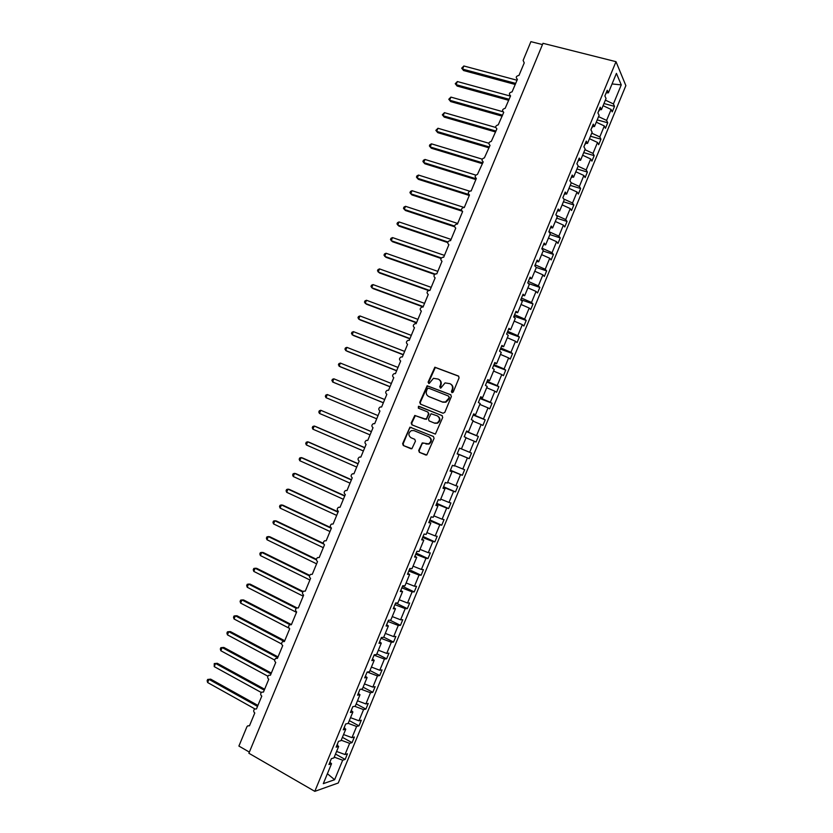 <?xml version="1.0" encoding="UTF-8"?>
<svg xmlns="http://www.w3.org/2000/svg" width="833" height="833" viewBox="0 0 833 833"><rect width="100%" height="100%" fill="white"/><g stroke="black" fill="none" stroke-linecap="round" stroke-linejoin="round"><path stroke-width="1.25" d="M451.923 392.676L453.194 392.093L459.087 377.838L458.369 375.995L434.847 367.207L428.079 382.191L429.203 383.472L433.462 378.307L438.21 379.088C440.532 380.296 441.282 382.253 440.459 384.929L439.699 386.772L440.844 388.053L445.051 382.899L449.914 383.669C452.257 384.888 453.017 386.845 452.184 389.542L451.424 391.385L451.923 392.676M418.697 450.466L419.395 452.34L426.788 454.985L434.087 438.325L433.379 436.461L409.94 427.162L402.631 443.687L403.318 445.54L411.898 448.716L415.448 441.167L414.761 439.314L411.002 437.741C408.118 435.378 408.212 433.014 411.304 430.619L413.959 430.599L428.745 436.742C431.65 439.043 431.588 441.417 428.579 443.864L422.258 442.906L418.697 450.466L419.884 452.517L425.975 455.089M616.004 61.673L542.991 43.306L248.88 753.251L314.801 791.35L338.25 782.999L625.864 85.622L616.004 61.673L314.801 791.35M442.989 413.23L444.801 412.397L451.351 396.55L450.643 394.707L427.142 385.762L419.759 402.297L420.446 404.13L442.989 413.23M442.719 417.437L435.388 434.097L411.887 424.83L411.2 422.987L414.803 415.438L424.851 419.155L426.652 418.322L428.495 413.845L427.798 412.002L418.343 408.17L418.447 406.306L442.011 415.573L442.719 417.437M542.47 44.566L530.902 41.65L523.124 60.403L524.238 62.881L518.99 75.387C516.012 76.105 515.481 77.427 517.408 79.364L512.076 91.859C509.161 92.619 508.651 93.952 510.577 95.847L505.162 108.332C502.299 109.144 501.83 110.487 503.736 112.34L498.249 124.825C495.448 125.689 495 127.032 496.895 128.844L491.324 141.329C488.586 142.235 488.159 143.578 490.043 145.369L484.4 157.843C481.724 158.801 481.328 160.144 483.202 161.894L477.465 174.378C474.862 175.367 474.487 176.721 476.341 178.429L471.134 191.007L470.541 190.913C467.99 191.944 467.636 193.298 469.489 194.974L464.273 207.563L463.606 207.469C461.118 208.531 460.795 209.885 462.627 211.53L457.4 224.119L456.671 224.035C454.245 225.129 453.943 226.482 455.755 228.096L450.538 240.695L449.726 240.612C447.373 241.737 447.092 243.09 448.883 244.673L443.666 257.282L442.792 257.199C440.49 258.345 440.23 259.709 442.011 261.26L436.784 273.88L435.846 273.797C433.608 274.973 433.368 276.327 435.128 277.858L429.901 290.478L428.901 290.405C426.715 291.602 426.496 292.956 428.245 294.466L423.018 307.096L421.956 307.023C419.832 308.252 419.624 309.595 421.363 311.084L416.125 323.725L415.011 323.662C412.939 324.901 412.751 326.244 414.47 327.713L409.232 340.353L408.066 340.301C406.035 341.561 405.879 342.904 407.576 344.352L402.329 357.003L401.11 356.951C399.142 358.232 398.986 359.575 400.673 361.001L395.425 373.663L394.155 373.621C392.228 374.902 392.104 376.256 393.77 377.661L388.522 390.323L387.199 390.292C385.325 391.593 385.21 392.937 386.856 394.321L381.608 407.004L380.244 406.973C378.411 408.285 378.317 409.628 379.942 411.002L374.694 423.685L373.288 423.674C371.497 424.997 371.414 426.329 373.028 427.693L367.769 440.386L366.333 440.376C364.583 441.709 364.51 443.041 366.104 444.395L360.845 457.088L359.367 457.098C357.659 458.431 357.596 459.764 359.179 461.107L353.921 473.81L352.401 473.821C350.735 475.164 350.683 476.497 352.255 477.819L346.986 490.533L345.435 490.554C343.8 491.907 343.769 493.24 345.32 494.552L340.041 507.276L338.469 507.297C336.865 508.661 336.844 509.983 338.375 511.295L333.106 524.019L331.492 524.061C329.93 525.415 329.91 526.748 331.44 528.039L326.161 540.784L324.516 540.825C322.985 542.189 322.975 543.512 324.495 544.803L319.206 557.548L317.54 557.6C316.04 558.964 316.04 560.297 317.54 561.577L312.25 574.322L310.563 574.385C309.095 575.759 309.095 577.082 310.584 578.352L305.294 591.118L303.576 591.18C302.14 592.555 302.15 593.877 303.629 595.147L298.329 607.913L296.59 607.986C295.174 609.36 295.205 610.683 296.663 611.953L291.363 624.729L289.603 624.802C288.218 626.177 288.249 627.499 289.697 628.759L284.397 641.545L282.606 641.629C281.252 643.003 281.283 644.325 282.72 645.585L277.42 658.372L275.619 658.466C274.276 659.84 274.317 661.163 275.744 662.412L270.433 675.219L268.622 675.303C267.299 676.688 267.351 678.01 268.757 679.259L263.457 692.067L261.614 692.161C260.323 693.545 260.375 694.868 261.781 696.117L256.46 708.925L254.606 709.029C253.336 710.414 253.399 711.726 254.783 712.975L249.473 725.803L247.599 725.907L246.88 726.834L238.904 746.066L249.359 752.095M466.553 431.109L468.479 431.858L466.605 430.994L464.22 436.752L466.116 437.596L461.43 448.925L459.524 448.144L457.14 453.902L459.066 454.662L454.391 466.001L452.444 465.303L450.059 471.072L452.017 471.738L447.342 483.088L445.353 482.474L442.969 488.242L444.968 488.825L440.282 500.175L438.262 499.654L435.878 505.423L437.908 505.923L433.222 517.283L431.161 516.845L428.776 522.624L430.848 523.041L426.163 534.401L424.059 534.047L421.675 539.826L423.789 540.159L419.093 551.529L416.958 551.259L414.574 557.048L416.719 557.287L412.023 568.668L409.846 568.491L407.462 574.281L409.638 574.426L404.942 585.818L402.735 585.724L400.34 591.513L402.558 591.586L397.862 602.977L395.623 602.967L393.228 608.767L395.477 608.746L390.771 620.148L388.49 620.231L386.096 626.031L388.386 625.916L383.68 637.328L381.368 637.495L378.973 643.305L381.295 643.107L376.589 654.519L374.236 654.78L371.841 660.579L374.204 660.298L369.488 671.721L367.103 672.064L364.698 677.875L367.103 677.51L362.386 688.943L359.96 689.37L357.555 695.18L359.991 694.722L355.274 706.165L352.817 706.676L350.412 712.496L352.89 711.955L348.163 723.398L345.664 724.002L343.258 729.823L345.768 729.187L341.041 740.641L338.51 741.339L336.105 747.159L338.656 746.441L333.918 757.905L331.347 758.686L328.941 764.517L331.534 763.705L329.899 762.185M338.656 746.441L337.011 744.962M345.768 729.187L344.112 727.761M352.89 711.955L351.214 710.559M359.991 694.722L358.305 693.368M367.103 677.51L365.395 676.188M374.204 660.298L372.486 659.028M381.295 643.107L379.567 641.868M388.386 625.916L386.637 624.719M395.477 608.746L393.707 607.59M402.558 591.586L400.777 590.462M409.638 574.426L407.847 573.354M416.719 557.287L414.907 556.246M423.789 540.159L421.956 539.159M430.848 523.041L429.005 522.072M437.908 505.923L436.055 505.006M444.968 488.825L443.094 487.94M452.017 471.738L450.132 470.895M459.066 454.662L457.161 453.85M468.479 431.858L473.154 420.54L471.301 419.613L473.675 413.855L475.518 414.813L473.571 414.095M475.518 414.813L480.183 403.495L478.371 402.474L480.745 396.727L482.546 397.768L480.589 397.091M482.546 397.768L487.211 386.46L485.431 385.356L487.805 379.609L489.575 380.733L487.607 380.098M489.575 380.733L494.24 369.435L492.501 368.248L494.864 362.501L496.603 363.719L494.615 363.115M496.603 363.719L501.258 352.421L499.55 351.151L501.924 345.403L503.621 346.705L501.622 346.143M503.621 346.705L508.276 335.418L506.61 334.064L508.973 328.317L510.639 329.712L508.619 329.181M510.639 329.712L515.294 318.425L513.659 316.977L516.023 311.25L517.647 312.719L515.617 312.229M517.647 312.719L522.301 301.442L520.698 299.911L523.062 294.184L524.655 295.736L522.603 295.299M524.655 295.736L529.299 284.469L527.737 282.856L530.1 277.129L531.652 278.774L529.59 278.368M531.652 278.774L536.306 267.508L534.776 265.81L537.139 260.083L538.649 261.812L536.577 261.447M538.649 261.812L543.293 250.566L541.804 248.775L544.168 243.059L545.646 244.871L543.553 244.538M545.646 244.871L550.29 233.625L548.832 231.751L551.196 226.035L552.633 227.93L550.53 227.638M552.633 227.93L557.277 216.695L555.85 214.737L558.214 209.031L559.62 211.009L557.496 210.749M559.62 211.009L564.253 199.774L562.869 197.733L565.232 192.027L566.607 194.089L564.462 193.881M566.607 194.089L571.24 182.864L569.887 180.751L572.24 175.034L573.583 177.19L571.428 177.012M573.583 177.19L578.206 165.975L576.894 163.768L579.247 158.062L580.549 160.3L578.383 160.155M580.549 160.3L585.172 149.086L583.902 146.795L586.255 141.089L587.515 143.411L585.339 143.307M587.515 143.411L592.138 132.208L590.899 129.833L593.252 124.138L594.481 126.543L592.284 126.481M594.481 126.543L599.104 115.339L597.896 112.882L600.239 107.186L601.436 109.675L599.229 109.654M335.501 754.063L345.133 759.436L347.455 753.792L345.018 754.531L349.641 743.328L341.218 740.235M336.584 751.46L345.018 754.531M342.415 737.34L352.057 742.64L354.389 736.997L351.984 737.653L356.607 726.459L348.184 723.346M343.56 734.56L351.984 737.653M349.308 720.618L358.981 725.855L361.303 720.212L358.94 720.784L363.563 709.591L354.671 706.29M350.526 717.671L358.94 720.784M356.212 703.906L365.906 709.081L368.228 703.448L365.895 703.937L370.508 692.744L361.001 689.183M357.492 700.803L365.895 703.937M363.094 687.204L372.82 692.306L375.142 686.684L372.84 687.09L377.453 675.907L367.228 672.044M364.448 683.935L372.84 687.09M369.987 670.513L379.733 675.553L382.055 669.93L379.786 670.253L384.398 659.08L374.079 655.155M371.403 667.077L379.786 670.253M376.87 653.832L386.637 658.809L388.959 653.187L386.731 653.426L391.333 642.253L381.035 638.317M378.359 650.229L386.731 653.426M383.753 637.162L393.54 642.076L395.862 636.454L393.665 636.61L398.268 625.448L387.98 621.48M385.304 633.403L393.665 636.61M389.969 620.179L400.444 625.344L402.756 619.731L400.6 619.804L405.202 608.652L394.925 604.664M392.249 616.576L400.6 619.804M395.675 602.967L407.337 608.631L409.649 603.019L407.524 603.009L412.127 591.867L401.86 587.848M399.184 599.76L407.524 603.009M402.495 586.317L414.23 591.93L416.542 586.317L414.449 586.224L419.051 575.082L408.795 571.053M406.119 582.965L414.449 586.224M409.347 569.699L421.113 575.228L423.424 569.626L421.373 569.449L425.965 558.318L415.719 554.257M413.053 566.169L421.373 569.449M416.198 553.091L427.995 558.547L430.307 552.945L428.287 552.685L432.879 541.565L422.643 537.483M419.978 549.384L428.287 552.685M423.049 536.494L434.868 541.866L437.179 536.275L435.201 535.931L439.782 524.821L429.568 520.708M426.902 532.61L435.201 535.931M429.901 519.907L441.75 525.207L444.051 519.615L442.104 519.188L446.686 508.078L436.482 503.955M433.816 515.856L442.104 519.188M436.742 503.33L448.612 508.557L450.924 502.955L449.008 502.455L453.589 491.355L443.395 487.201M440.73 499.102L449.008 502.455M443.583 486.764L455.484 491.907L457.786 486.316L455.901 485.733L460.482 474.633L450.309 470.458M447.633 482.359L455.901 485.733M450.414 470.208L462.346 475.279L464.647 469.687L462.794 469.021L467.375 457.931L457.213 453.735M454.547 465.626L462.794 469.021M457.244 453.662L469.198 458.65L471.499 453.069L469.687 452.319L474.258 441.24L466.022 437.814M461.44 448.904L469.687 452.319M466.355 431.577L478.35 436.461L476.57 435.628L481.141 424.549L472.915 421.102M466.428 431.4L476.57 435.628M473.175 415.053L485.202 419.853L483.452 418.947L488.023 407.878L479.808 404.411M473.321 414.699L483.452 418.947M479.995 398.538L492.043 403.266L490.335 402.277L494.896 391.208L486.691 387.73M480.214 398.007L490.335 402.277M486.805 382.035L498.884 386.689L497.207 385.617L501.768 374.558L493.573 371.06M487.097 381.316L497.207 385.617M493.615 365.541L505.714 370.112L504.08 368.967L508.63 357.909L500.446 354.389M493.979 364.646L504.08 368.967M500.414 349.058L512.545 353.556L510.941 352.328L515.492 341.28L507.318 337.74M500.862 347.986L510.941 352.328M507.214 332.586L519.375 337.011L517.803 335.689L522.353 324.651L514.19 321.101M507.734 331.326L517.803 335.689M514.013 316.124L526.196 320.466L524.655 319.07L529.205 308.043L521.052 304.472M514.607 314.687L524.655 319.07M520.802 299.672L533.016 303.941L531.506 302.462L536.056 291.435L527.914 287.843M521.468 298.047L531.506 302.462M528.341 283.48L539.826 287.416L538.357 285.865L542.897 274.848L534.765 271.235M528.33 281.429L538.357 285.865M536.213 267.403L546.635 270.912L545.199 269.267L549.738 258.261L541.617 254.627M535.182 264.821L545.199 269.267M543.116 251.014L553.445 254.409L552.04 252.691L556.579 241.685L548.468 238.04M542.033 248.213L552.04 252.691M549.895 234.583L560.245 237.915L558.87 236.124L563.41 225.129L555.309 221.463M548.885 231.626L558.87 236.124M556.663 218.173L567.044 221.443L565.711 219.558L570.241 208.573L562.15 204.887M556.236 215.268L565.711 219.558M563.441 201.763L573.833 204.97L572.531 203.013L577.061 192.027L568.981 188.331M563.722 198.993L572.531 203.013M570.199 185.374L580.622 188.508L579.351 186.467L583.881 175.492L575.811 171.775M571.126 182.698L579.351 186.467M576.967 168.984L587.411 172.056L586.172 169.942L590.701 158.968L582.642 155.24M578.102 166.215L586.172 169.942M583.725 152.606L594.189 155.625L592.992 153.418L597.511 142.464L589.462 138.705M584.933 149.68L592.992 153.418M590.482 136.237L600.968 139.194L599.802 136.914L604.321 125.96L596.282 122.18M591.753 133.155L599.802 136.914M597.23 119.89L607.736 122.774L606.601 120.41L611.12 109.467L612.234 111.872L614.515 106.364L613.411 103.927L621.262 84.893L612.057 83.946M598.573 116.63L606.601 120.41M601.436 109.675L606.06 98.492L604.883 95.941L607.236 90.256L608.392 92.827L606.164 92.838M603.977 103.542L614.515 106.364M605.383 100.127L613.411 103.927M334.241 757.135L342.686 760.206L345.133 759.436M352.057 742.64L349.641 743.328M358.981 725.855L356.607 726.459M365.906 709.081L363.563 709.591M372.82 692.306L370.508 692.744M379.733 675.553L377.453 675.907M386.637 658.809L384.398 659.08M393.54 642.076L391.333 642.253M400.444 625.344L398.268 625.448M407.337 608.631L405.202 608.652M414.23 591.93L412.127 591.867M421.113 575.228L419.051 575.082M427.995 558.547L425.965 558.318M434.868 541.866L432.879 541.565M441.75 525.207L439.782 524.821M448.612 508.557L446.686 508.078M455.484 491.907L453.589 491.355M462.346 475.279L460.482 474.633M469.198 458.65L467.375 457.931M478.35 436.461L476.049 442.042L474.258 441.24M485.202 419.853L482.901 425.434L481.141 424.549M492.043 403.266L489.742 408.836L488.023 407.878M498.884 386.689L496.583 392.26L494.896 391.208M505.714 370.112L503.424 375.683L501.768 374.558M512.545 353.556L510.254 359.117L508.63 357.909M519.375 337.011L517.085 342.571L515.492 341.28M526.196 320.466L523.905 326.026L522.353 324.651M533.016 303.941L530.725 309.491L529.205 308.043M539.826 287.416L537.535 292.966L536.056 291.435M546.635 270.912L544.355 276.452L542.897 274.848M553.445 254.409L551.154 259.948L549.738 258.261M560.245 237.915L557.964 243.455L556.579 241.685M567.044 221.443L564.764 226.972L563.41 225.129M573.833 204.97L571.553 210.499L570.241 208.573M580.622 188.508L578.341 194.037L577.061 192.027M587.411 172.056L585.13 177.585L583.881 175.492M594.189 155.625L591.909 161.144L590.701 158.968M600.968 139.194L598.688 144.713L597.511 142.464M607.736 122.774L605.466 128.292L604.321 125.96M327.39 773.722L334.627 779.719L342.686 760.206M334.627 779.719L323.298 783.655L331.534 763.705M608.392 92.827L616.42 73.377L621.262 84.893M337.355 745.285L337.636 743.442M344.466 728.063L344.612 726.543M351.568 710.851L351.588 709.654M358.669 693.66L358.544 692.785M365.76 676.469L365.51 675.917M557.319 211.197L557.954 210.811M564.16 194.62L564.92 193.922M570.99 178.064L571.886 177.054M577.821 161.519L578.841 160.186M584.651 144.973L585.797 143.328M591.472 128.449L592.752 126.491M598.292 111.924L599.698 109.654M603.092 105.676L611.12 109.467M452.069 392.718L452.642 389.802C453.454 387.262 452.788 385.346 450.653 384.055M438.939 379.473C441.074 380.743 441.729 382.649 440.928 385.19L440.345 388.095M458.775 376.256L435.315 367.488L428.558 382.451L428.735 383.513M450.986 394.904L427.621 386.012L420.249 402.537L420.686 404.224M448.966 397.32L448.477 396.039L428.641 388.178L427.391 388.761L426.59 390.687C425.757 393.363 426.506 395.321 428.818 396.539L442.354 401.954L445.478 401.943L449.435 397.57L448.654 396.133M449.435 397.57L448.623 399.517L445.936 402.183L442.823 402.193L429.297 396.779M427.923 412.064L428.985 414.074L426.319 419.363L415.303 415.657L411.7 423.195L412.304 424.997M442.261 415.709L419.603 406.535L418.947 406.535L418.645 408.295M434.337 423.029L437.044 422.997C440.157 420.582 440.24 418.197 437.304 415.865L431.077 413.741L428.401 419.041L429.099 420.894L434.816 423.247L437.523 423.216C440.626 420.79 440.709 418.416 437.773 416.084M434.816 423.247L429.578 421.102M423.612 443.021L421.987 443.895L419.197 450.653M425.944 443.979L429.068 444.051C432.077 441.615 432.129 439.241 429.224 436.94L428.745 436.742M413.959 430.599L429.224 436.94M411.398 427.35L409.638 428.183L403.141 443.874L403.828 445.728L411.117 448.81M461.701 68.181L463.565 70.534L461.701 68.181L463.846 65.984L462.554 69.097L515.721 83.415M463.565 70.534L515.283 84.487M463.846 65.984L517.043 80.239M455.245 83.717L457.119 86.049L455.245 83.717L457.379 81.54L456.088 84.654L509.14 99.294M457.119 86.049L508.724 100.314M457.379 81.54L510.462 96.118M448.789 99.262L450.674 101.574L448.789 99.262L450.913 97.107L449.622 100.22L502.559 115.183M450.674 101.574L502.153 116.151M450.913 97.107L502.799 111.695M442.323 114.819L444.218 117.109L442.323 114.819L444.437 112.674L443.146 115.797L495.968 131.073M444.218 117.109L495.593 131.989M444.437 112.674L495.656 127.428M489.023 147.847L437.752 132.655L435.857 130.375L437.971 128.261L436.669 131.375L489.377 146.983M437.971 128.261L488.836 143.245M482.442 163.716L431.296 148.212L429.391 145.942L429.901 144.703L431.484 143.849L430.192 146.972L482.786 162.893M431.484 143.849L482.203 159.145M475.862 179.584L424.83 163.768L422.914 161.529L423.424 160.28L425.007 159.457L423.705 162.57L476.184 178.824M425.007 159.457L475.768 175.097M469.281 195.463L418.364 179.334L416.438 177.117L416.948 175.867L418.52 175.065L417.218 178.189L468.708 194.474M418.52 175.065L469.573 191.153M461.919 211.103L411.887 194.912L409.951 192.715L410.471 191.465L412.023 190.684L410.731 193.808L461.43 210.197M412.023 190.684L464.293 207.511M454.568 226.753L405.411 210.499L403.464 208.323L403.984 207.073L405.536 206.313L404.234 209.437L454.547 226.055M405.536 206.313L457.681 223.463M447.685 242.549L398.924 226.097L396.977 223.931L397.497 222.682L399.038 221.942L397.737 225.077L447.862 241.976M399.038 221.942L451.07 239.415M441.042 258.449L392.447 241.705L390.479 239.56L391 238.311L392.53 237.592L391.229 240.716L441.365 257.98M392.53 237.592L444.447 255.387M434.618 274.421L385.95 257.314L383.982 255.19L384.502 253.94L386.023 253.242L384.721 256.377L435.086 274.067M386.023 253.242L437.825 271.371M428.495 290.519L379.463 272.943L377.484 270.84L378.005 269.59L379.515 268.903L378.213 272.037L429.37 290.373M379.515 268.903L431.192 287.354M423.091 306.898L372.965 288.572L370.977 286.49L371.497 285.24L373.007 284.584L371.705 287.718L423.237 306.554M373.007 284.584L424.57 303.358M416.479 322.86L366.468 304.212L364.469 302.15L364.989 300.9L366.489 300.265L365.187 303.399L416.604 322.558M366.489 300.265L417.927 319.362M409.867 338.823L359.96 319.862L357.961 317.821L358.482 316.561L359.971 315.957L358.659 319.091L409.961 338.583M359.971 315.957L411.294 335.376M403.245 354.806L353.452 335.522L351.443 333.492L351.963 332.242L353.442 331.649L352.14 334.793L403.318 354.608M353.442 331.649L404.651 351.401M396.612 370.789L346.945 351.193L344.924 349.183L345.445 347.934L346.913 347.361L345.612 350.506L396.675 370.643M346.913 347.361L398.007 367.436M389.99 386.783L340.437 366.864L338.396 364.885L338.916 363.625L340.385 363.073L339.073 366.218L390.021 386.689M340.385 363.073L391.354 383.482M383.357 402.787L333.918 382.555L331.867 380.587L332.398 379.327L333.846 378.807L332.544 381.951L383.367 402.745M333.846 378.807L384.7 399.538M325.995 397.685L325.339 396.3L325.859 395.05L327.307 394.54L378.036 415.605L327.307 394.54L325.995 397.685L376.714 418.812M371.403 431.619L320.767 410.284L319.456 413.439L370.05 434.888M319.456 413.439L318.81 412.023L319.331 410.773L320.767 410.284L371.383 431.671M364.76 447.644L315.645 426.527L314.218 426.038L312.906 429.193L363.375 450.976M312.906 429.193L312.271 427.756L312.791 426.506L314.218 426.038L364.708 447.758M358.107 463.689L309.105 442.25L307.669 441.802L306.357 444.957L356.711 467.074M306.357 444.957L305.721 443.5L306.252 442.24L307.669 441.802L358.044 463.846M351.464 479.735L302.577 457.973L301.109 457.577L299.797 460.732L350.037 483.171M299.797 460.732L299.182 459.254L299.703 457.994L301.109 457.577L351.37 479.954M344.8 495.791L296.038 473.717L294.559 473.363L293.247 476.518L343.352 499.29M293.247 476.518L292.633 475.018L293.154 473.758L294.559 473.363L344.695 496.062M338.146 511.858L289.488 489.46L287.989 489.148L286.677 492.303L336.678 515.408M286.677 492.303L286.073 490.783L286.604 489.523L287.989 489.148L338.011 512.18M330.909 527.674L282.939 505.214L281.429 504.944L280.117 508.109L329.983 531.537M280.117 508.109L279.524 506.558L280.044 505.298L281.429 504.944L331.326 528.309M323.391 543.345L276.389 520.989L274.859 520.76L273.547 523.915L323.298 547.687M273.547 523.915L272.953 522.353L273.484 521.083L274.859 520.76L323.62 543.97M316.415 559.287L269.84 536.764L268.288 536.577L266.966 539.742L316.602 563.837M266.966 539.742L266.393 538.149L266.914 536.879L268.288 536.577L316.405 559.859M309.678 575.353L263.28 552.539L261.708 552.404L260.385 555.569L309.907 579.997M260.385 555.569L259.823 553.955L260.344 552.685L261.708 552.404L309.491 575.905M303.139 591.524L256.71 568.335L255.127 568.241L253.805 571.407L303.202 596.168M253.805 571.407L253.253 569.772L253.773 568.502L255.127 568.241L302.764 592.044M296.871 607.851L250.15 584.141L248.536 584.089L247.224 587.255L296.496 612.349M247.224 587.255L246.672 585.589L247.203 584.329L248.536 584.089L296.204 608.277M291.415 624.604L243.58 599.947L241.955 599.937L240.633 603.113L288.968 628.113M240.633 603.113L240.091 601.426L240.622 600.156L241.955 599.937L289.884 624.656M284.719 640.744L236.999 615.774L235.354 615.806L234.042 618.981L281.627 643.971M234.042 618.981L233.511 617.263L234.031 616.004L235.354 615.806L284.324 641.514M278.024 656.904L230.429 631.601L228.763 631.674L227.44 634.85L274.651 660.038M227.44 634.85L226.92 633.122L227.451 631.851L228.763 631.674L277.701 657.706M271.329 673.064L223.848 647.439L222.161 647.564L220.839 650.74L267.872 676.209M220.839 650.74L220.328 648.98L220.86 647.71L222.161 647.564L270.975 673.918M264.623 689.235L217.257 663.287L215.56 663.453L214.237 666.629L261.25 692.483M214.237 666.629L214.258 663.578L215.56 663.453L264.248 690.14M257.918 705.416L210.666 679.145L208.948 679.353L207.625 682.529L254.846 708.883M207.625 682.529L207.136 680.728L207.667 679.457L208.948 679.353L257.522 706.384M207.667 679.457L210.666 679.145M249.598 725.491L249.005 725.616"/></g></svg>
